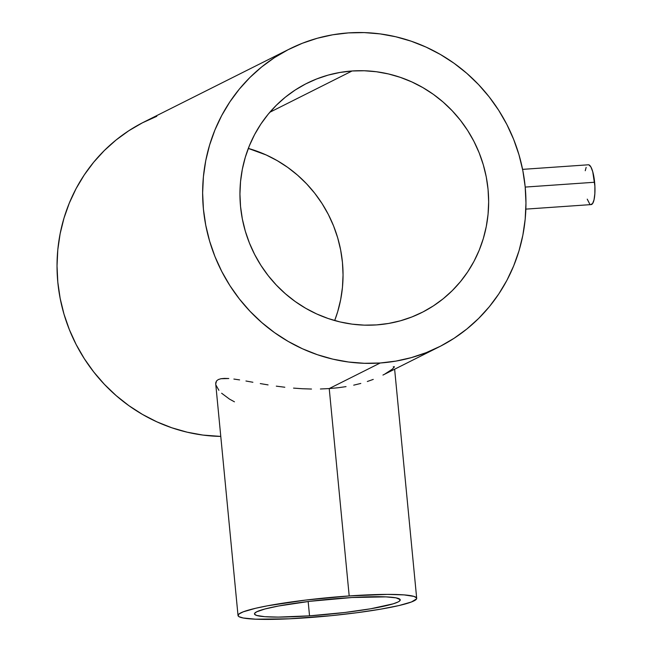 <?xml version="1.0" encoding="UTF-8"?>
<svg xmlns="http://www.w3.org/2000/svg" width="652" height="652" viewBox="0 0 652 652"><rect width="100%" height="100%" fill="white"/><g stroke="black" fill="none" stroke-linecap="round" stroke-linejoin="round"><path stroke-width="0.98" d="M525.854 209.121L591.144 204.589A19.943 5.037 -94 0 0 594.616 182.25L525.21 187.075L594.616 182.25A19.943 5.037 -94 0 0 588.381 164.793L522.594 169.365M309.537 615.838A73.22 7.433 -5.5 0 1 254.467 613.915A73.22 7.433 -5.5 0 1 345.177 597.957A73.22 7.433 -5.5 0 1 400.238 599.881A73.22 7.433 -5.5 0 1 309.537 615.838L308.16 601.519L309.537 615.838L278.322 617.102L264.777 616.694L256.627 615.439L254.549 614.192L254.557 613.459L256.676 611.804L264.891 609.001L278.485 606.01L309.757 601.323L352.015 597.517L385.968 596.873L396.025 597.851L400.165 599.604L399.44 601.136L398.03 601.992L393.197 603.825L370.686 608.781L344.957 612.472L309.537 615.838M329.227 388.568L349.195 595.936A89.748 9.112 -5.5 0 1 416.693 598.3A89.748 9.112 -5.5 0 1 305.511 617.86A89.748 9.112 -5.5 0 1 238.021 615.504A89.748 9.112 -5.5 0 1 349.195 595.936L329.227 388.568L337.826 387.777L329.227 388.568L380.189 363.001L329.227 388.568L320.409 388.991L329.227 388.568M346.041 386.628L337.826 387.777L346.041 386.628M360.809 383.441L353.718 385.161L360.809 383.441M373.254 379.399L367.329 381.502L373.254 379.399M382.952 375.063L439.049 346.921A166.676 160.376 -116.6 0 1 380.189 363.001A166.676 160.376 -116.6 0 1 209.365 240.27A166.676 160.376 -116.6 0 1 289.545 48.981A166.676 160.376 -116.6 0 1 348.404 32.902A166.676 160.376 -116.6 0 1 519.228 155.632A166.676 160.376 -116.6 0 1 439.049 346.921M393.27 366.766L394.346 367.019L392.113 369.309L384.941 373.995M394.232 366.603L394.346 367.019M376.522 324.908A128.208 123.367 -116.6 0 1 245.119 230.506A128.208 123.367 -116.6 0 1 306.799 83.358A128.208 123.367 -116.6 0 1 352.072 70.986L269.822 112.266L352.072 70.986A128.208 123.367 -116.6 0 1 483.474 165.396A128.208 123.367 -116.6 0 1 421.803 312.544A128.208 123.367 -116.6 0 1 376.522 324.908L364.338 325.144L352.145 324.15L340.075 321.941L328.233 318.535L316.742 313.971L305.707 308.29L295.242 301.542L285.437 293.799L276.391 285.136L268.192 275.633L260.922 265.38L254.647 254.476L249.423 243.025L245.307 231.15L242.34 218.95L240.547 206.545L239.944 194.06L240.539 181.606L242.324 169.316L245.291 157.303L249.398 145.681L254.606 134.556L260.882 124.051L268.151 114.255L276.342 105.257L285.38 97.156L295.177 90.033L305.649 83.945L316.676 78.949L328.168 75.102L340.002 72.445L352.072 70.986L364.264 70.758L376.448 71.753L388.527 73.961L400.361 77.368L411.852 81.932L422.887 87.612L433.36 94.353L443.164 102.095L452.203 110.767L460.402 120.27L467.68 130.522L473.955 141.427L479.171 152.87L483.287 164.752L486.262 176.953L488.055 189.357L488.658 201.843L488.063 214.288L486.27 226.578L483.311 238.591L479.204 250.221L473.988 261.338L467.72 271.851L460.451 281.648L452.26 290.637L443.221 298.738L433.417 305.87L422.952 311.958L411.917 316.945L400.434 320.792L388.592 323.457L376.522 324.908M311.501 389.04L302.512 388.739L311.501 389.04M293.555 388.119L302.512 388.739L293.555 388.119M276.301 386.147L284.818 387.239L276.301 386.147M260.27 383.58L268.07 384.9L260.27 383.58M245.951 381.004L252.886 382.259L245.951 381.004M233.881 379.056L239.602 379.904L233.881 379.056M224.427 378.396L228.787 378.527L220.922 378.73L224.427 378.396M218.29 379.562L220.922 378.73L218.29 379.562L216.545 380.915L218.29 379.562M215.755 382.732L216.545 380.915L215.73 383.979L215.755 382.732M218.885 390.32L215.902 384.965M234.451 401.819L229.471 399.089L221.631 393.237M289.545 48.981L143.937 122.038A166.676 160.376 63.4 0 0 61.924 306.456A166.676 160.376 63.4 0 0 220.775 436.416L202.894 435.071L187.197 432.194L171.81 427.777L156.871 421.836L142.527 414.452L128.917 405.683L116.17 395.617L104.41 384.354L93.758 371.999L84.304 358.673L76.137 344.492L69.356 329.619L64.002 314.166L60.147 298.306L57.816 282.186L57.026 265.951L57.8 249.773L60.123 233.791L63.977 218.175L69.316 203.065L76.097 188.607L84.247 174.94L93.692 162.209L104.344 150.514L116.097 139.984L128.835 130.718L142.446 122.804L156.782 116.317M334.68 320.548A128.208 123.367 63.4 0 0 248.314 148.42L266.244 154.989L277.279 160.677L287.752 167.417L297.556 175.16L306.603 183.823L314.802 193.334L322.072 203.587L328.347 214.484L333.571 225.934L337.687 237.817L340.654 250.018L342.447 262.422L343.05 274.908L342.455 287.353L340.662 299.643L337.703 311.656L334.68 320.548M348.404 32.902L332.716 34.792L317.328 38.248L302.389 43.252L288.054 49.739L274.443 57.653L261.705 66.92L249.952 77.449L239.3 89.145L229.854 101.883L221.704 115.543L214.924 130.001L209.585 145.111L205.73 160.726L203.408 176.708L202.633 192.894L203.416 209.121L205.755 225.242L209.61 241.11L214.956 256.554L221.745 271.436L229.903 285.609L239.357 298.934L250.018 311.289L261.778 322.553L274.525 332.618L288.135 341.387L302.479 348.779L317.418 354.712L332.805 359.138L348.502 362.007L364.346 363.294L380.189 363.001L395.886 361.11L411.273 357.646L426.204 352.65L440.548 346.155L454.151 338.241L466.889 328.975L478.641 318.445L489.293 306.758L498.739 294.019L506.897 280.352L513.67 265.902L519.016 250.792L522.863 235.168L525.186 219.194L525.96 203.008L525.178 186.774L522.847 170.653L518.984 154.793L513.637 139.349L506.848 124.467L498.69 110.294L489.236 96.961L478.576 84.605L466.824 73.342L454.077 63.277L440.467 54.507L426.123 47.123L411.184 41.19L395.788 36.765L380.1 33.896L364.248 32.6L348.404 32.902M349.195 595.936L305.78 600.068L267.459 605.814L255.682 608.259L243.286 611.812L239.007 613.964L238.119 615.838L238.966 616.653L243.196 617.99L255.519 619.188L289.032 618.821L331.599 615.643L357.32 612.668L380.466 609.204L399.032 605.537L411.428 601.983L416.579 598.862L416.595 597.957L414.053 596.425L404.053 594.893L387.451 594.396L349.195 595.936M590.679 204.532L592.57 203.587L594.037 199.756L594.852 193.636L594.893 186.154L592.741 171.696L590.875 166.912L588.837 164.842M586.148 167.377L585.251 170.726M587.232 199.145L589.661 203.864M394.631 369.211L416.685 598.283M215.73 383.979L238.021 615.504"/></g></svg>
